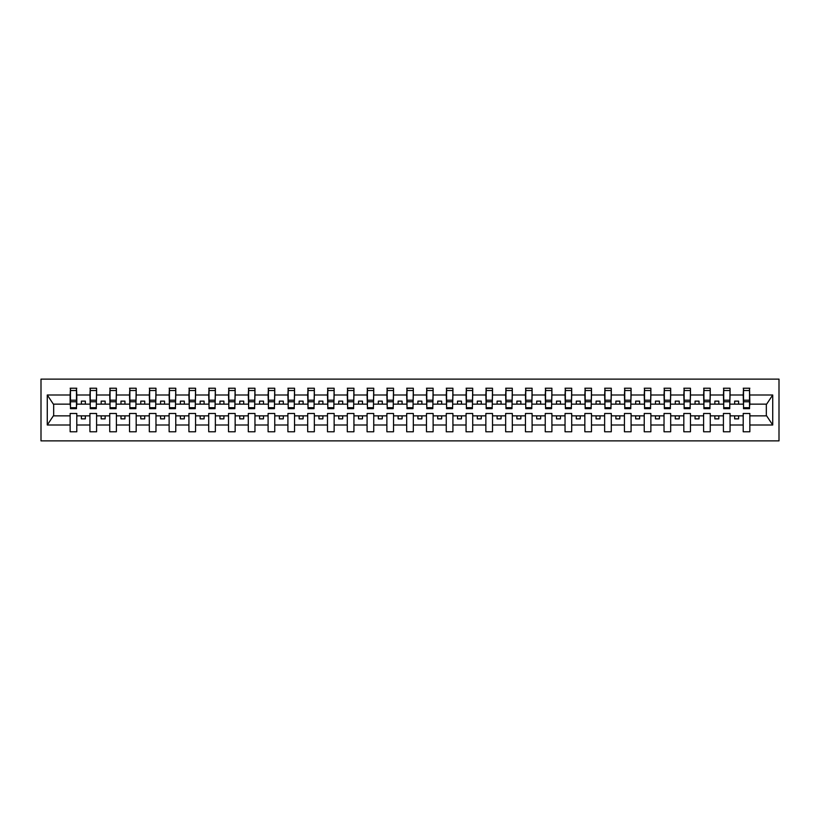 <?xml version="1.0" encoding="UTF-8"?>
<svg xmlns="http://www.w3.org/2000/svg" width="820" height="820" viewBox="0 0 820 820"><rect width="100%" height="100%" fill="white"/><g stroke="black" fill="none" stroke-linecap="round" stroke-linejoin="round"><path stroke-width="1.23" d="M41 440.883L779 440.883L779 379.117L41 379.117L41 440.883M749.541 406.515L749.859 404.137L766.649 404.137L772.727 394.994L772.727 425.006L749.859 425.006L749.859 413.485L743.207 413.485L743.207 415.863L730.066 415.863L730.066 413.485L723.414 413.485L723.414 415.863L710.264 415.863L710.264 413.485L703.611 413.485L703.611 415.863L690.471 415.863L690.471 413.485L683.818 413.485L683.818 415.863L670.678 415.863L670.678 413.485L664.026 413.485L664.026 415.863L650.875 415.863L650.875 413.485L644.233 413.485L644.233 415.863L631.082 415.863L631.082 413.485L624.43 413.485L624.43 415.863L611.289 415.863L611.289 413.485L604.637 413.485L604.637 415.863L591.486 415.863L591.486 413.485L584.845 413.485L584.845 415.863L571.694 415.863L571.694 413.485L565.041 413.485L565.041 415.863L551.901 415.863L551.901 413.485L545.249 413.485L545.249 415.863L532.098 415.863L532.098 413.485L525.456 413.485L525.456 415.863L512.305 415.863L512.305 413.485L505.653 413.485L505.653 415.863L492.512 415.863L492.512 413.485L485.86 413.485L485.86 415.863L472.709 415.863L472.709 413.485L466.067 413.485L466.067 415.863L452.917 415.863L452.917 413.485L446.264 413.485L446.264 415.863L433.124 415.863L433.124 413.485L426.472 413.485L426.472 415.863L413.321 415.863L413.321 413.485L406.679 413.485L406.679 415.863L393.528 415.863L393.528 413.485L386.876 413.485L386.876 415.863L373.735 415.863L373.735 413.485L367.083 413.485L367.083 415.863L353.933 415.863L353.933 413.485L347.29 413.485L347.29 415.863L334.14 415.863L334.14 413.485L327.487 413.485L327.487 415.863L314.347 415.863L314.347 413.485L307.695 413.485L307.695 415.863L294.544 415.863L294.544 413.485L287.902 413.485L287.902 415.863L274.751 415.863L274.751 413.485L268.099 413.485L268.099 415.863L254.958 415.863L254.958 413.485L248.306 413.485L248.306 415.863L235.155 415.863L235.155 413.485L228.513 413.485L228.513 415.863L215.363 415.863L215.363 413.485L208.71 413.485L208.71 415.863L195.57 415.863L195.57 413.485L188.918 413.485L188.918 415.863L175.767 415.863L175.767 413.485L169.125 413.485L169.125 415.863L155.974 415.863L155.974 413.485L149.322 413.485L149.322 415.863L136.181 415.863L136.181 413.485L129.529 413.485L129.529 415.863L116.389 415.863L116.389 413.485L109.736 413.485L109.736 415.863L96.586 415.863L96.586 413.485L89.933 413.485L89.933 415.863L76.793 415.863L76.793 413.485L70.141 413.485L70.141 415.863L53.351 415.863L47.273 425.006L47.273 394.994L53.351 404.137L70.141 404.137L70.141 394.994L47.273 394.994M749.859 425.006L749.859 431.771L743.207 431.771L743.207 415.863M743.207 425.006L730.066 425.006L730.066 431.771L723.414 431.771L723.414 415.863M730.066 425.006L730.066 415.863M723.414 425.006L710.264 425.006L710.264 431.771L703.611 431.771L703.611 415.863M710.264 425.006L710.264 415.863M703.611 425.006L690.471 425.006L690.471 431.771L683.818 431.771L683.818 415.863M690.471 425.006L690.471 415.863M683.818 425.006L670.678 425.006L670.678 431.771L664.026 431.771L664.026 415.863M670.678 425.006L670.678 415.863M664.026 425.006L650.875 425.006L650.875 431.771L644.233 431.771L644.233 415.863M650.875 425.006L650.875 415.863M644.233 425.006L631.082 425.006L631.082 431.771L624.43 431.771L624.43 415.863M631.082 425.006L631.082 415.863M624.43 425.006L611.289 425.006L611.289 431.771L604.637 431.771L604.637 415.863M611.289 425.006L611.289 415.863M604.637 425.006L591.486 425.006L591.486 431.771L584.845 431.771L584.845 415.863M591.486 425.006L591.486 415.863M584.845 425.006L571.694 425.006L571.694 431.771L565.041 431.771L565.041 415.863M571.694 425.006L571.694 415.863M565.041 425.006L551.901 425.006L551.901 431.771L545.249 431.771L545.249 415.863M551.901 425.006L551.901 415.863M545.249 425.006L532.098 425.006L532.098 431.771L525.456 431.771L525.456 415.863M532.098 425.006L532.098 415.863M525.456 425.006L512.305 425.006L512.305 431.771L505.653 431.771L505.653 415.863M512.305 425.006L512.305 415.863M505.653 425.006L492.512 425.006L492.512 431.771L485.86 431.771L485.86 415.863M492.512 425.006L492.512 415.863M485.86 425.006L472.709 425.006L472.709 431.771L466.067 431.771L466.067 415.863M472.709 425.006L472.709 415.863M466.067 425.006L452.917 425.006L452.917 431.771L446.264 431.771L446.264 415.863M452.917 425.006L452.917 415.863M446.264 425.006L433.124 425.006L433.124 431.771L426.472 431.771L426.472 415.863M433.124 425.006L433.124 415.863M426.472 425.006L413.321 425.006L413.321 431.771L406.679 431.771L406.679 415.863M413.321 425.006L413.321 415.863M406.679 425.006L393.528 425.006L393.528 431.771L386.876 431.771L386.876 415.863M393.528 425.006L393.528 415.863M386.876 425.006L373.735 425.006L373.735 431.771L367.083 431.771L367.083 415.863M373.735 425.006L373.735 415.863M367.083 425.006L353.933 425.006L353.933 431.771L347.29 431.771L347.29 415.863M353.933 425.006L353.933 415.863M347.29 425.006L334.14 425.006L334.14 431.771L327.487 431.771L327.487 415.863M334.14 425.006L334.14 415.863M327.487 425.006L314.347 425.006L314.347 431.771L307.695 431.771L307.695 415.863M314.347 425.006L314.347 415.863M307.695 425.006L294.544 425.006L294.544 431.771L287.902 431.771L287.902 415.863M294.544 425.006L294.544 415.863M287.902 425.006L274.751 425.006L274.751 431.771L268.099 431.771L268.099 415.863M274.751 425.006L274.751 415.863M268.099 425.006L254.958 425.006L254.958 431.771L248.306 431.771L248.306 415.863M254.958 425.006L254.958 415.863M248.306 425.006L235.155 425.006L235.155 431.771L228.513 431.771L228.513 415.863M235.155 425.006L235.155 415.863M228.513 425.006L215.363 425.006L215.363 431.771L208.71 431.771L208.71 415.863M215.363 425.006L215.363 415.863M208.71 425.006L195.57 425.006L195.57 431.771L188.918 431.771L188.918 415.863M195.57 425.006L195.57 415.863M188.918 425.006L175.767 425.006L175.767 431.771L169.125 431.771L169.125 415.863M175.767 425.006L175.767 415.863M169.125 425.006L155.974 425.006L155.974 431.771L149.322 431.771L149.322 415.863M155.974 425.006L155.974 415.863M149.322 425.006L136.181 425.006L136.181 431.771L129.529 431.771L129.529 415.863M136.181 425.006L136.181 415.863M129.529 425.006L116.389 425.006L116.389 431.771L109.736 431.771L109.736 415.863M116.389 425.006L116.389 415.863M109.736 425.006L96.586 425.006L96.586 431.771L89.933 431.771L89.933 415.863M96.586 425.006L96.586 415.863M743.525 407.704L749.541 407.704L749.541 408.657L743.525 408.657L743.525 388.229L743.207 394.994L730.066 394.994L729.749 406.515M743.525 406.515L743.207 394.994M723.732 407.704L729.749 407.704L729.749 408.657L723.732 408.657L723.732 388.229L723.414 394.994L710.264 394.994L709.956 406.515M723.732 406.515L723.414 394.994M703.929 407.704L709.956 407.704L709.956 408.657L703.929 408.657L703.929 388.229L703.611 394.994L690.471 394.994L690.153 406.515M703.929 406.515L703.611 394.994M684.136 407.704L690.153 407.704L690.153 408.657L684.136 408.657L684.136 388.229L683.818 394.994L670.678 394.994L670.36 406.515M684.136 406.515L683.818 394.994M664.343 407.704L670.36 407.704L670.36 408.657L664.343 408.657L664.343 388.229L664.026 394.994L650.875 394.994L650.567 406.515M664.343 406.515L664.026 394.994M644.54 407.704L650.567 407.704L650.567 408.657L644.54 408.657L644.54 388.229L644.233 394.994L631.082 394.994L630.764 406.515M644.54 406.515L644.233 394.994M624.748 407.704L630.764 407.704L630.764 408.657L624.748 408.657L624.748 388.229L624.43 394.994L611.289 394.994L610.972 406.515M624.748 406.515L624.43 394.994M604.955 407.704L610.972 407.704L610.972 408.657L604.955 408.657L604.955 388.229L604.637 394.994L591.486 394.994L591.179 406.515M604.955 406.515L604.637 394.994M585.152 407.704L591.179 407.704L591.179 408.657L585.152 408.657L585.152 388.229L584.845 394.994L571.694 394.994L571.376 406.515M585.152 406.515L584.845 394.994M565.359 407.704L571.376 407.704L571.376 408.657L565.359 408.657L565.359 388.229L565.041 394.994L551.901 394.994L551.583 406.515M565.359 406.515L565.041 394.994M545.566 407.704L551.583 407.704L551.583 408.657L545.566 408.657L545.566 388.229L545.249 394.994L532.098 394.994L531.79 406.515M545.566 406.515L545.249 394.994M525.764 407.704L531.79 407.704L531.79 408.657L525.764 408.657L525.764 388.229L525.456 394.994L512.305 394.994L511.987 406.515M525.764 406.515L525.456 394.994M505.971 407.704L511.987 407.704L511.987 408.657L505.971 408.657L505.971 388.229L505.653 394.994L492.512 394.994L492.195 406.515M505.971 406.515L505.653 394.994M486.178 407.704L492.195 407.704L492.195 408.657L486.178 408.657L486.178 388.229L485.86 394.994L472.709 394.994L472.402 406.515M486.178 406.515L485.86 394.994M466.375 407.704L472.402 407.704L472.402 408.657L466.375 408.657L466.375 388.229L466.067 394.994L452.917 394.994L452.599 406.515M466.375 406.515L466.067 394.994M446.582 407.704L452.599 407.704L452.599 408.657L446.582 408.657L446.582 388.229L446.264 394.994L433.124 394.994L432.806 406.515M446.582 406.515L446.264 394.994M426.789 407.704L432.806 407.704L432.806 408.657L426.789 408.657L426.789 388.229L426.472 394.994L413.321 394.994L413.013 406.515M426.789 406.515L426.472 394.994M406.986 407.704L413.013 407.704L413.013 408.657L406.986 408.657L406.986 388.229L406.679 394.994L393.528 394.994L393.21 406.515M406.986 406.515L406.679 394.994M387.194 407.704L393.21 407.704L393.21 408.657L387.194 408.657L387.194 388.229L386.876 394.994L373.735 394.994L373.418 406.515M387.194 406.515L386.876 394.994M367.401 407.704L373.418 407.704L373.418 408.657L367.401 408.657L367.401 388.229L367.083 394.994L353.933 394.994L353.625 406.515M367.401 406.515L367.083 394.994M347.598 407.704L353.625 407.704L353.625 408.657L347.598 408.657L347.598 388.229L347.29 394.994L334.14 394.994L333.822 406.515M347.598 406.515L347.29 394.994M327.805 407.704L333.822 407.704L333.822 408.657L327.805 408.657L327.805 388.229L327.487 394.994L314.347 394.994L314.029 406.515M327.805 406.515L327.487 394.994M308.012 407.704L314.029 407.704L314.029 408.657L308.012 408.657L308.012 388.229L307.695 394.994L294.544 394.994L294.236 406.515M308.012 406.515L307.695 394.994M288.209 407.704L294.236 407.704L294.236 408.657L288.209 408.657L288.209 388.229L287.902 394.994L274.751 394.994L274.433 406.515M288.209 406.515L287.902 394.994M268.417 407.704L274.433 407.704L274.433 408.657L268.417 408.657L268.417 388.229L268.099 394.994L254.958 394.994L254.641 406.515M268.417 406.515L268.099 394.994M248.624 407.704L254.641 407.704L254.641 408.657L248.624 408.657L248.624 388.229L248.306 394.994L235.155 394.994L234.848 406.515M248.624 406.515L248.306 394.994M228.821 407.704L234.848 407.704L234.848 408.657L228.821 408.657L228.821 388.229L228.513 394.994L215.363 394.994L215.045 406.515M228.821 406.515L228.513 394.994M209.028 407.704L215.045 407.704L215.045 408.657L209.028 408.657L209.028 388.229L208.71 394.994L195.57 394.994L195.252 406.515M209.028 406.515L208.71 394.994M189.236 407.704L195.252 407.704L195.252 408.657L189.236 408.657L189.236 388.229L188.918 394.994L175.767 394.994L175.459 406.515M189.236 406.515L188.918 394.994M169.433 407.704L175.459 407.704L175.459 408.657L169.433 408.657L169.433 388.229L169.125 394.994L155.974 394.994L155.656 406.515M169.433 406.515L169.125 394.994M149.64 407.704L155.656 407.704L155.656 408.657L149.64 408.657L149.64 388.229L149.322 394.994L136.181 394.994L135.864 406.515M149.64 406.515L149.322 394.994M129.847 407.704L135.864 407.704L135.864 408.657L129.847 408.657L129.847 388.229L129.529 394.994L116.389 394.994L116.071 406.515M129.847 406.515L129.529 394.994M110.044 407.704L116.071 407.704L116.071 408.657L110.044 408.657L110.044 388.229L109.736 394.994L96.586 394.994L96.268 406.515M110.044 406.515L109.736 394.994M90.251 407.704L96.268 407.704L96.268 408.657L90.251 408.657L90.251 388.229L89.933 394.994L76.793 394.994L76.475 388.229L76.475 408.657L70.458 408.657L70.458 401.749L76.475 401.749M90.251 406.515L89.933 394.994M89.933 425.006L76.793 425.006L76.793 431.771L70.141 431.771L70.141 415.863M76.793 425.006L76.793 415.863M70.458 401.749L70.458 388.229L70.141 394.994M70.141 404.137L70.458 406.515M749.859 404.137L749.541 388.229L749.541 407.704M723.414 388.229L730.066 388.229L730.066 394.994M703.611 388.229L710.264 388.229L710.264 394.994M683.818 388.229L690.471 388.229L690.471 394.994M664.026 388.229L670.678 388.229L670.678 394.994M644.233 388.229L650.875 388.229L650.875 394.994M624.43 388.229L631.082 388.229L631.082 394.994M604.637 388.229L611.289 388.229L611.289 394.994M584.845 388.229L591.486 388.229L591.486 394.994M565.041 388.229L571.694 388.229L571.694 394.994M545.249 388.229L551.901 388.229L551.901 394.994M525.456 388.229L532.098 388.229L532.098 394.994M505.653 388.229L512.305 388.229L512.305 394.994M485.86 388.229L492.512 388.229L492.512 394.994M466.067 388.229L472.709 388.229L472.709 394.994M446.264 388.229L452.917 388.229L452.917 394.994M426.472 388.229L433.124 388.229L433.124 394.994M406.679 388.229L413.321 388.229L413.321 394.994M386.876 388.229L393.528 388.229L393.528 394.994M367.083 388.229L373.735 388.229L373.735 394.994M347.29 388.229L353.933 388.229L353.933 394.994M327.487 388.229L334.14 388.229L334.14 394.994M307.695 388.229L314.347 388.229L314.347 394.994M287.902 388.229L294.544 388.229L294.544 394.994M268.099 388.229L274.751 388.229L274.751 394.994M248.306 388.229L254.958 388.229L254.958 394.994M228.513 388.229L235.155 388.229L235.155 394.994M208.71 388.229L215.363 388.229L215.363 394.994M188.918 388.229L195.57 388.229L195.57 394.994M169.125 388.229L175.767 388.229L175.767 394.994M149.322 388.229L155.974 388.229L155.974 394.994M129.529 388.229L136.181 388.229L136.181 394.994M109.736 388.229L116.389 388.229L116.389 394.994M89.933 388.229L96.586 388.229L96.586 394.994M772.727 394.994L749.859 394.994M70.141 425.006L47.273 425.006M70.141 388.229L76.793 388.229M743.207 388.229L749.859 388.229M743.207 404.137L738.615 404.137L738.615 401.134L734.658 401.134L734.658 404.137L738.615 404.137M734.658 404.137L730.066 404.137M734.658 415.863L734.658 418.866L738.615 418.866L738.615 415.863M723.414 404.137L718.822 404.137L718.822 401.134L714.855 401.134L714.855 404.137L718.822 404.137M714.855 404.137L710.264 404.137M714.855 415.863L714.855 418.866L718.822 418.866L718.822 415.863M703.611 404.137L699.019 404.137L699.019 401.134L695.063 401.134L695.063 404.137L699.019 404.137M695.063 404.137L690.471 404.137M695.063 415.863L695.063 418.866L699.019 418.866L699.019 415.863M683.818 404.137L679.226 404.137L679.226 401.134L675.27 401.134L675.27 404.137L679.226 404.137M675.27 404.137L670.678 404.137M675.27 415.863L675.27 418.866L679.226 418.866L679.226 415.863M664.026 404.137L659.434 404.137L659.434 401.134L655.467 401.134L655.467 404.137L659.434 404.137M655.467 404.137L650.875 404.137M655.467 415.863L655.467 418.866L659.434 418.866L659.434 415.863M644.233 404.137L639.631 404.137L639.631 401.134L635.674 401.134L635.674 404.137L639.631 404.137M635.674 404.137L631.082 404.137M635.674 415.863L635.674 418.866L639.631 418.866L639.631 415.863M624.43 404.137L619.838 404.137L619.838 401.134L615.881 401.134L615.881 404.137L619.838 404.137M615.881 404.137L611.289 404.137M615.881 415.863L615.881 418.866L619.838 418.866L619.838 415.863M604.637 404.137L600.045 404.137L600.045 401.134L596.089 401.134L596.089 404.137L600.045 404.137M596.089 404.137L591.486 404.137M596.089 415.863L596.089 418.866L600.045 418.866L600.045 415.863M584.845 404.137L580.242 404.137L580.242 401.134L576.286 401.134L576.286 404.137L580.242 404.137M576.286 404.137L571.694 404.137M576.286 415.863L576.286 418.866L580.242 418.866L580.242 415.863M565.041 404.137L560.449 404.137L560.449 401.134L556.493 401.134L556.493 404.137L560.449 404.137M556.493 404.137L551.901 404.137M556.493 415.863L556.493 418.866L560.449 418.866L560.449 415.863M545.249 404.137L540.657 404.137L540.657 401.134L536.7 401.134L536.7 404.137L540.657 404.137M536.7 404.137L532.098 404.137M536.7 415.863L536.7 418.866L540.657 418.866L540.657 415.863M525.456 404.137L520.854 404.137L520.854 401.134L516.897 401.134L516.897 404.137L520.854 404.137M516.897 404.137L512.305 404.137M516.897 415.863L516.897 418.866L520.854 418.866L520.854 415.863M505.653 404.137L501.061 404.137L501.061 401.134L497.104 401.134L497.104 404.137L501.061 404.137M497.104 404.137L492.512 404.137M497.104 415.863L497.104 418.866L501.061 418.866L501.061 415.863M485.86 404.137L481.268 404.137L481.268 401.134L477.312 401.134L477.312 404.137L481.268 404.137M477.312 404.137L472.709 404.137M477.312 415.863L477.312 418.866L481.268 418.866L481.268 415.863M466.067 404.137L461.465 404.137L461.465 401.134L457.509 401.134L457.509 404.137L461.465 404.137M457.509 404.137L452.917 404.137M457.509 415.863L457.509 418.866L461.465 418.866L461.465 415.863M446.264 404.137L441.672 404.137L441.672 401.134L437.716 401.134L437.716 404.137L441.672 404.137M437.716 404.137L433.124 404.137M437.716 415.863L437.716 418.866L441.672 418.866L441.672 415.863M426.472 404.137L421.88 404.137L421.88 401.134L417.923 401.134L417.923 404.137L421.88 404.137M417.923 404.137L413.321 404.137M417.923 415.863L417.923 418.866L421.88 418.866L421.88 415.863M406.679 404.137L402.077 404.137L402.077 401.134L398.12 401.134L398.12 404.137L402.077 404.137M398.12 404.137L393.528 404.137M398.12 415.863L398.12 418.866L402.077 418.866L402.077 415.863M386.876 404.137L382.284 404.137L382.284 401.134L378.327 401.134L378.327 404.137L382.284 404.137M378.327 404.137L373.735 404.137M378.327 415.863L378.327 418.866L382.284 418.866L382.284 415.863M367.083 404.137L362.491 404.137L362.491 401.134L358.535 401.134L358.535 404.137L362.491 404.137M358.535 404.137L353.933 404.137M358.535 415.863L358.535 418.866L362.491 418.866L362.491 415.863M347.29 404.137L342.688 404.137L342.688 401.134L338.732 401.134L338.732 404.137L342.688 404.137M338.732 404.137L334.14 404.137M338.732 415.863L338.732 418.866L342.688 418.866L342.688 415.863M327.487 404.137L322.895 404.137L322.895 401.134L318.939 401.134L318.939 404.137L322.895 404.137M318.939 404.137L314.347 404.137M318.939 415.863L318.939 418.866L322.895 418.866L322.895 415.863M307.695 404.137L303.103 404.137L303.103 401.134L299.146 401.134L299.146 404.137L303.103 404.137M299.146 404.137L294.544 404.137M299.146 415.863L299.146 418.866L303.103 418.866L303.103 415.863M287.902 404.137L283.3 404.137L283.3 401.134L279.343 401.134L279.343 404.137L283.3 404.137M279.343 404.137L274.751 404.137M279.343 415.863L279.343 418.866L283.3 418.866L283.3 415.863M268.099 404.137L263.507 404.137L263.507 401.134L259.55 401.134L259.55 404.137L263.507 404.137M259.55 404.137L254.958 404.137M259.55 415.863L259.55 418.866L263.507 418.866L263.507 415.863M248.306 404.137L243.714 404.137L243.714 401.134L239.758 401.134L239.758 404.137L243.714 404.137M239.758 404.137L235.155 404.137M239.758 415.863L239.758 418.866L243.714 418.866L243.714 415.863M228.513 404.137L223.911 404.137L223.911 401.134L219.955 401.134L219.955 404.137L223.911 404.137M219.955 404.137L215.363 404.137M219.955 415.863L219.955 418.866L223.911 418.866L223.911 415.863M208.71 404.137L204.118 404.137L204.118 401.134L200.162 401.134L200.162 404.137L204.118 404.137M200.162 404.137L195.57 404.137M200.162 415.863L200.162 418.866L204.118 418.866L204.118 415.863M188.918 404.137L184.326 404.137L184.326 401.134L180.369 401.134L180.369 404.137L184.326 404.137M180.369 404.137L175.767 404.137M180.369 415.863L180.369 418.866L184.326 418.866L184.326 415.863M169.125 404.137L164.533 404.137L164.533 401.134L160.566 401.134L160.566 404.137L164.533 404.137M160.566 404.137L155.974 404.137M160.566 415.863L160.566 418.866L164.533 418.866L164.533 415.863M149.322 404.137L144.73 404.137L144.73 401.134L140.773 401.134L140.773 404.137L144.73 404.137M140.773 404.137L136.181 404.137M140.773 415.863L140.773 418.866L144.73 418.866L144.73 415.863M129.529 404.137L124.937 404.137L124.937 401.134L120.981 401.134L120.981 404.137L124.937 404.137M120.981 404.137L116.389 404.137M120.981 415.863L120.981 418.866L124.937 418.866L124.937 415.863M109.736 404.137L105.144 404.137L105.144 401.134L101.178 401.134L101.178 404.137L105.144 404.137M101.178 404.137L96.586 404.137M101.178 415.863L101.178 418.866L105.144 418.866L105.144 415.863M89.933 404.137L85.341 404.137L85.341 401.134L81.385 401.134L81.385 404.137L85.341 404.137M81.385 404.137L76.793 404.137L76.793 394.994M81.385 415.863L81.385 418.866L85.341 418.866L85.341 415.863M76.793 404.137L76.475 406.515M772.727 425.006L766.649 415.863L749.859 415.863M53.669 404.137L53.669 415.863M766.331 415.863L766.331 404.137M70.458 400.211L76.475 400.211M96.586 388.229L96.268 407.704M90.251 401.749L96.268 401.749M90.251 400.211L96.268 400.211M116.389 388.229L116.071 407.704M110.044 401.749L116.071 401.749M110.044 400.211L116.071 400.211M136.181 388.229L135.864 407.704M129.847 401.749L135.864 401.749M129.847 400.211L135.864 400.211M155.974 388.229L155.656 407.704M149.64 401.749L155.656 401.749M149.64 400.211L155.656 400.211M175.767 388.229L175.459 407.704M169.433 401.749L175.459 401.749M169.433 400.211L175.459 400.211M195.57 388.229L195.252 407.704M189.236 401.749L195.252 401.749M189.236 400.211L195.252 400.211M215.363 388.229L215.045 407.704M209.028 401.749L215.045 401.749M209.028 400.211L215.045 400.211M235.155 388.229L234.848 407.704M228.821 401.749L234.848 401.749M228.821 400.211L234.848 400.211M254.958 388.229L254.641 407.704M248.624 401.749L254.641 401.749M248.624 400.211L254.641 400.211M274.751 388.229L274.433 407.704M268.417 401.749L274.433 401.749M268.417 400.211L274.433 400.211M294.544 388.229L294.236 407.704M288.209 401.749L294.236 401.749M288.209 400.211L294.236 400.211M314.347 388.229L314.029 407.704M308.012 401.749L314.029 401.749M308.012 400.211L314.029 400.211M334.14 388.229L333.822 407.704M327.805 401.749L333.822 401.749M327.805 400.211L333.822 400.211M353.933 388.229L353.625 407.704M347.598 401.749L353.625 401.749M347.598 400.211L353.625 400.211M373.735 388.229L373.418 407.704M367.401 401.749L373.418 401.749M367.401 400.211L373.418 400.211M393.528 388.229L393.21 407.704M387.194 401.749L393.21 401.749M387.194 400.211L393.21 400.211M413.321 388.229L413.013 407.704M406.986 401.749L413.013 401.749M406.986 400.211L413.013 400.211M433.124 388.229L432.806 407.704M426.789 401.749L432.806 401.749M426.789 400.211L432.806 400.211M452.917 388.229L452.599 407.704M446.582 401.749L452.599 401.749M446.582 400.211L452.599 400.211M472.709 388.229L472.402 407.704M466.375 401.749L472.402 401.749M466.375 400.211L472.402 400.211M492.512 388.229L492.195 407.704M486.178 401.749L492.195 401.749M486.178 400.211L492.195 400.211M512.305 388.229L511.987 407.704M505.971 401.749L511.987 401.749M505.971 400.211L511.987 400.211M532.098 388.229L531.79 407.704M525.764 401.749L531.79 401.749M525.764 400.211L531.79 400.211M551.901 388.229L551.583 407.704M545.566 401.749L551.583 401.749M545.566 400.211L551.583 400.211M571.694 388.229L571.376 407.704M565.359 401.749L571.376 401.749M565.359 400.211L571.376 400.211M591.486 388.229L591.179 407.704M585.152 401.749L591.179 401.749M585.152 400.211L591.179 400.211M611.289 388.229L610.972 407.704M604.955 401.749L610.972 401.749M604.955 400.211L610.972 400.211M631.082 388.229L630.764 407.704M624.748 401.749L630.764 401.749M624.748 400.211L630.764 400.211M650.875 388.229L650.567 407.704M644.54 401.749L650.567 401.749M644.54 400.211L650.567 400.211M670.678 388.229L670.36 407.704M664.343 401.749L670.36 401.749M664.343 400.211L670.36 400.211M690.471 388.229L690.153 407.704M684.136 401.749L690.153 401.749M684.136 400.211L690.153 400.211M710.264 388.229L709.956 407.704M703.929 401.749L709.956 401.749M703.929 400.211L709.956 400.211M730.066 388.229L729.749 407.704M723.732 401.749L729.749 401.749M723.732 400.211L729.749 400.211M743.525 401.749L749.541 401.749M743.525 400.211L749.541 400.211M70.458 407.704L76.475 407.704M70.458 390.515L76.475 390.515M90.251 390.515L96.268 390.515M110.044 390.515L116.071 390.515M129.847 390.515L135.864 390.515M149.64 390.515L155.656 390.515M169.433 390.515L175.459 390.515M189.236 390.515L195.252 390.515M209.028 390.515L215.045 390.515M228.821 390.515L234.848 390.515M248.624 390.515L254.641 390.515M268.417 390.515L274.433 390.515M288.209 390.515L294.236 390.515M308.012 390.515L314.029 390.515M327.805 390.515L333.822 390.515M347.598 390.515L353.625 390.515M367.401 390.515L373.418 390.515M387.194 390.515L393.21 390.515M406.986 390.515L413.013 390.515M426.789 390.515L432.806 390.515M446.582 390.515L452.599 390.515M466.375 390.515L472.402 390.515M486.178 390.515L492.195 390.515M505.971 390.515L511.987 390.515M525.764 390.515L531.79 390.515M545.566 390.515L551.583 390.515M565.359 390.515L571.376 390.515M585.152 390.515L591.179 390.515M604.955 390.515L610.972 390.515M624.748 390.515L630.764 390.515M644.54 390.515L650.567 390.515M664.343 390.515L670.36 390.515M684.136 390.515L690.153 390.515M703.929 390.515L709.956 390.515M723.732 390.515L729.749 390.515M743.525 390.515L749.541 390.515"/></g></svg>
